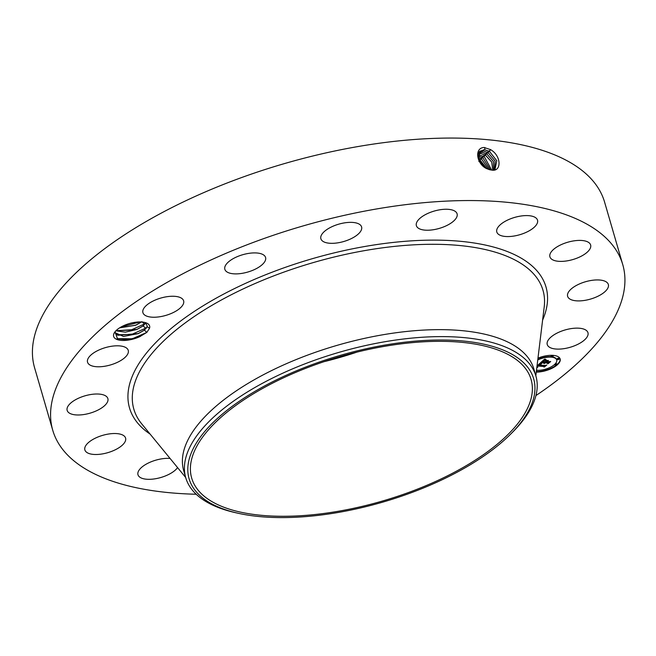 <?xml version="1.0" encoding="UTF-8"?>
<svg xmlns="http://www.w3.org/2000/svg" width="656" height="656" viewBox="0 0 656 656"><rect width="100%" height="100%" fill="white"/><g stroke="black" fill="none" stroke-linecap="round" stroke-linejoin="round"><path stroke-width="0.98" d="M196.193 494.247A296.799 126.37 -16.2 0 1 81.426 466.4A296.799 126.37 -16.2 0 1 52.742 430.262L34.588 367.778A296.799 126.37 -16.2 0 1 235.98 179.621A296.799 126.37 -16.2 0 1 575.927 166.034A296.799 126.37 -16.2 0 1 604.611 202.171L622.765 264.655A296.799 126.37 -16.2 0 1 535.927 395.552M52.742 430.262A296.799 126.37 -16.2 0 1 254.134 242.105A296.799 126.37 -16.2 0 1 594.082 228.518A296.799 126.37 -16.2 0 1 622.765 264.655M489.786 169.765L491.401 170.027C501.799 172.356 501.61 155.775 490.524 149.609L484.046 147.477C474.214 147.838 476.453 163.77 486.391 168.51L489.786 169.765L486.391 168.51M357.012 352.092A176.718 75.243 -16.2 0 1 323.974 361.686M115.03 331.78L117.531 338.865L127.6 339.8L139.785 336.626L146.829 332.403L149.552 328.23L147.1 326.754A16.695 7.109 -16.2 0 0 147.239 326.065L145.411 322.629M140.523 336.298A18.729 7.979 -16.2 0 1 139.802 336.651A18.729 7.979 -16.2 0 1 119.474 340.169A18.729 7.979 -16.2 0 1 114.71 332.215A18.729 7.979 -16.2 0 1 123.451 325.761A18.729 7.979 -16.2 0 1 146.452 322.99A18.729 7.979 -16.2 0 1 149.552 328.23M177.563 467.589A21.197 9.028 -16.2 0 1 159.482 477.88A21.197 9.028 -16.2 0 1 140.031 477.33A21.197 9.028 -16.2 0 1 137.981 474.747A21.197 9.028 -16.2 0 1 147.739 463.333A21.197 9.028 -16.2 0 1 170.06 458.429M84.772 449.508A21.197 9.028 -16.2 0 1 103.197 435.207A21.197 9.028 -16.2 0 1 125.591 438.101A21.197 9.028 -16.2 0 1 125.681 438.52A21.197 9.028 -16.2 0 1 107.256 452.82A21.197 9.028 -16.2 0 1 84.87 449.926A21.197 9.028 -16.2 0 1 84.772 449.508M68.027 406.146A21.197 9.028 -16.2 0 1 89.511 394.74A21.197 9.028 -16.2 0 1 107.871 398.577A21.197 9.028 -16.2 0 1 107.002 402.841A21.197 9.028 -16.2 0 1 85.526 414.248A21.197 9.028 -16.2 0 1 67.158 410.41A21.197 9.028 -16.2 0 1 68.027 406.146M92.348 353.855A21.197 9.028 -16.2 0 1 113.832 345.974A21.197 9.028 -16.2 0 1 128.256 350.378A21.197 9.028 -16.2 0 1 123.451 358.734A21.197 9.028 -16.2 0 1 101.959 366.614A21.197 9.028 -16.2 0 1 87.543 362.202A21.197 9.028 -16.2 0 1 92.348 353.855M154.021 300.587A21.197 9.028 -16.2 0 1 183.631 300.833A21.197 9.028 -16.2 0 1 172.528 312.904A21.197 9.028 -16.2 0 1 142.918 312.658A21.197 9.028 -16.2 0 1 154.021 300.587M243.671 254.454A21.197 9.028 -16.2 0 1 265.573 257.48A21.197 9.028 -16.2 0 1 246.754 272.338A21.197 9.028 -16.2 0 1 224.852 269.313A21.197 9.028 -16.2 0 1 243.671 254.454M347.647 222.482A21.197 9.028 -16.2 0 1 361.595 226.927A21.197 9.028 -16.2 0 1 334.831 243.204A21.197 9.028 -16.2 0 1 320.882 238.759A21.197 9.028 -16.2 0 1 347.647 222.482M450.106 209.535A21.197 9.028 -16.2 0 1 457.093 213.823A21.197 9.028 -16.2 0 1 446.424 225.697A21.197 9.028 -16.2 0 1 423.358 229.944A21.197 9.028 -16.2 0 1 416.38 225.656A21.197 9.028 -16.2 0 1 427.048 213.782A21.197 9.028 -16.2 0 1 450.106 209.535M535.468 217.587A21.197 9.028 -16.2 0 1 537.518 220.162A21.197 9.028 -16.2 0 1 523.135 233.602A21.197 9.028 -16.2 0 1 498.855 234.577A21.197 9.028 -16.2 0 1 496.805 231.994A21.197 9.028 -16.2 0 1 511.188 218.555A21.197 9.028 -16.2 0 1 535.468 217.587M590.728 245.41A21.197 9.028 -16.2 0 1 572.303 259.71A21.197 9.028 -16.2 0 1 549.917 256.816A21.197 9.028 -16.2 0 1 549.818 256.389A21.197 9.028 -16.2 0 1 568.244 242.089A21.197 9.028 -16.2 0 1 590.63 244.983A21.197 9.028 -16.2 0 1 590.728 245.41M607.472 288.763A21.197 9.028 -16.2 0 1 585.997 300.169A21.197 9.028 -16.2 0 1 567.629 296.332A21.197 9.028 -16.2 0 1 568.498 292.068A21.197 9.028 -16.2 0 1 589.982 280.67A21.197 9.028 -16.2 0 1 608.342 284.507A21.197 9.028 -16.2 0 1 607.472 288.763M583.159 341.063A21.197 9.028 -16.2 0 1 561.667 348.943A21.197 9.028 -16.2 0 1 547.243 344.539A21.197 9.028 -16.2 0 1 552.049 336.184A21.197 9.028 -16.2 0 1 573.541 328.303A21.197 9.028 -16.2 0 1 587.965 332.707A21.197 9.028 -16.2 0 1 583.159 341.063M537.977 358.127A16.958 7.224 -16.2 0 1 553.188 355.38A16.958 7.224 -16.2 0 1 560.167 358.971A16.958 7.224 -16.2 0 1 553.221 367.655A16.958 7.224 -16.2 0 1 536.272 372.1M494.821 169.822L496.797 160.736L489.548 151.487L484.71 149.748L479.708 151.265L478.765 159.851L486.367 168.453M514.009 357.979A176.718 75.243 -16.2 0 1 531.089 379.496A176.718 75.243 -16.2 0 1 411.173 491.533A176.718 75.243 -16.2 0 1 208.764 499.626A176.718 75.243 -16.2 0 1 191.683 478.101A176.718 75.243 -16.2 0 1 311.6 366.073A176.718 75.243 -16.2 0 1 514.009 357.979M536.329 371.657A16.958 7.224 163.8 0 0 545.948 370.148A1.025 0.435 163.8 0 0 547.055 369.91A1.025 0.435 163.8 0 0 547.53 369.361A1.025 0.435 163.8 0 0 547.104 369.139A1.025 0.435 163.8 0 0 546.022 369.377A1.025 0.435 163.8 0 0 545.554 369.935A1.025 0.435 163.8 0 0 545.972 370.148M547.375 369.697A16.958 7.224 163.8 0 0 560.093 358.758M494.968 169.707L496.764 160.753L489.524 151.511L484.686 149.781L479.7 151.274M379.225 346.097A179.391 76.383 -16.2 0 1 510.524 434.247A179.391 76.383 -16.2 0 1 343.539 511.5A179.391 76.383 -16.2 0 1 238.382 513.312A179.391 76.383 -16.2 0 1 204.729 431.5A179.391 76.383 -16.2 0 1 379.225 346.097M147.239 326.065L146.403 327.975L144.254 330.165L138.195 333.584L117.85 335.298L114.636 332.494L123.451 336.43L138.211 333.642L144.386 330.132L147.1 326.754M238.382 513.312L235.807 512.746A182.319 77.629 -16.2 0 1 203.36 499.913A182.319 77.629 -16.2 0 1 185.738 477.716L183.721 470.754A182.319 77.629 -16.2 0 1 307.426 355.175A182.319 77.629 -16.2 0 1 516.256 346.827A182.319 77.629 -16.2 0 1 533.877 369.025L535.895 375.986A182.319 77.629 -16.2 0 1 512.393 432.386L510.524 434.247M556.632 359.759A13.366 5.691 163.8 0 0 556.583 359.537A13.366 5.691 163.8 0 0 551.753 356.774M551.458 356.741A13.366 5.691 163.8 0 0 551.081 356.708A13.366 5.691 163.8 0 0 542.028 357.84M540.651 358.274A1.025 0.435 163.8 0 0 541.733 358.037A1.025 0.435 163.8 0 0 542.2 357.479A1.025 0.435 163.8 0 0 541.782 357.266A1.025 0.435 163.8 0 0 540.7 357.504A1.025 0.435 163.8 0 0 540.232 358.053A1.025 0.435 163.8 0 0 540.651 358.274A13.366 5.691 163.8 0 0 537.813 359.431M552.975 355.798A1.025 0.435 163.8 0 0 553.057 355.536A1.025 0.435 163.8 0 0 552.844 355.355M552.286 355.331A1.025 0.435 163.8 0 0 551.081 356.11A1.025 0.435 163.8 0 0 551.294 356.29M541.995 357.307A1.025 0.435 163.8 0 0 542.077 357.044A1.025 0.435 163.8 0 0 541.684 356.823M540.257 357.274A1.025 0.435 163.8 0 0 540.101 357.618A1.025 0.435 163.8 0 0 540.314 357.791M556.739 364.195A1.025 0.435 163.8 0 0 556.821 363.932A1.025 0.435 163.8 0 0 556.395 363.711A1.025 0.435 163.8 0 0 555.32 363.949A1.025 0.435 163.8 0 0 554.845 364.506A1.025 0.435 163.8 0 0 555.058 364.679M559.076 358.652A1.025 0.435 163.8 0 0 559.166 358.389A1.025 0.435 163.8 0 0 558.74 358.168A1.025 0.435 163.8 0 0 557.657 358.406A1.025 0.435 163.8 0 0 557.19 358.963A1.025 0.435 163.8 0 0 557.403 359.144M547.317 369.18A1.025 0.435 163.8 0 0 547.399 368.918A1.025 0.435 163.8 0 0 546.973 368.697A1.025 0.435 163.8 0 0 546.956 368.697M545.595 369.131A1.025 0.435 163.8 0 0 545.423 369.492A1.025 0.435 163.8 0 0 545.636 369.664M483.398 151.003L479.126 151.946L483.374 151.036L488.179 152.758L495.1 161.122L494.493 169.904L495.141 161.114L488.212 152.725L483.398 151.003L483.472 149.748M185.738 477.716A182.319 77.629 -16.2 0 1 378.955 342.801A182.319 77.629 -16.2 0 1 518.273 353.789A182.319 77.629 -16.2 0 1 535.895 375.986M536.493 370.263A13.366 5.691 163.8 0 0 536.542 370.271A13.366 5.691 163.8 0 0 550.589 367.163A13.366 5.691 163.8 0 0 556.706 359.98A13.366 5.691 163.8 0 0 551.212 357.143A13.366 5.691 163.8 0 0 537.748 359.964M551.63 356.766A1.025 0.435 163.8 0 0 552.713 356.528A1.025 0.435 163.8 0 0 553.188 355.978A1.025 0.435 163.8 0 0 552.762 355.757A1.025 0.435 163.8 0 0 551.68 355.995A1.025 0.435 163.8 0 0 551.212 356.552A1.025 0.435 163.8 0 0 551.63 356.766M555.394 365.162A1.025 0.435 163.8 0 0 556.477 364.925A1.025 0.435 163.8 0 0 556.952 364.375A1.025 0.435 163.8 0 0 556.526 364.154A1.025 0.435 163.8 0 0 555.443 364.392A1.025 0.435 163.8 0 0 554.976 364.949A1.025 0.435 163.8 0 0 555.394 365.162M557.739 359.619A1.025 0.435 163.8 0 0 558.822 359.381A1.025 0.435 163.8 0 0 559.289 358.832A1.025 0.435 163.8 0 0 558.871 358.611A1.025 0.435 163.8 0 0 557.789 358.848A1.025 0.435 163.8 0 0 557.321 359.406A1.025 0.435 163.8 0 0 557.739 359.619M536.378 371.214A1.025 0.435 163.8 0 0 536.542 370.861A1.025 0.435 163.8 0 0 536.436 370.73M145.722 322.818L143.033 325.958L136.973 329.378L115.932 330.763M146.993 326.926L145.607 328.197L143.164 325.925L145.755 322.842M143.164 325.925L136.989 329.435L125.386 332.174L115.899 330.796M537.026 365.941L539.839 363.383L541.036 364.055L538.355 365.236L545.833 365.4L543.972 367.065L543.849 366.499L537.969 366.04L537.313 366.811L537.846 367.196L537.125 366.86L537.772 366.064L536.952 366.491M536.862 367.237L537.444 367.368L536.838 367.475M540.519 363.244L541.602 363.85L540.519 363.244M540.183 364.285L539.117 365.023L545.046 365.49L546.809 364.998L544.472 366.934L546.423 365.187L544.972 365.605L538.822 365.121L540.175 364.252M544.431 359.275L545.538 360.013L542.061 361.874L544.833 362.087L542.635 361.677L544.931 360.21L542.897 361.595L545.177 361.776L545.792 361.226L545.448 360.562L547.924 360.759L545.325 362.128L549.589 361.956L547.596 363.744L547.489 363.088L544.947 362.891L544.537 363.465L544.513 362.858L544.045 363.604L544.013 362.817L540.208 363.055L544.431 359.275M545.185 359.144L546.177 359.824L545.185 359.144M548.498 360.513L545.751 360.406L548.498 360.513M546.169 361.858L550.704 361.513L548.088 363.703L550.318 361.702L545.907 361.932L547.006 361.112L546.136 361.727M537.526 366.007L537.412 365.589M537.772 366.064L537.428 365.572M537.346 367.073L537.264 366.655M543.849 366.499L543.717 366.056L537.846 365.597M544.833 365.736L543.873 366.597M539.06 364.621L538.937 364.203M539.15 364.556L539.019 364.121M539.24 364.506L539.052 364.096M539.716 364.293L539.494 363.883M539.822 364.26L539.593 363.85M539.937 364.236L539.691 363.826M540.052 364.211L539.806 363.793M540.175 364.187L539.921 363.768M540.306 364.162L540.044 363.744M540.437 364.146L540.175 363.719M541.52 362.62L541.069 362.284M544.013 362.817L541.397 362.178M543.947 363.555L543.799 363.104M544.045 363.604L543.816 363.112M544.792 362.875L544.382 362.415M544.841 362.998L544.701 362.571M547.489 363.088L544.816 362.448M548.629 362.26L547.514 363.26M546.259 361.292L545.776 361.169M546.71 360.669L546.128 360.849M545.792 361.226L545.554 360.57M543.324 360.784L543.209 360.374M543.439 360.702L543.316 360.275M543.545 360.628L543.381 360.218M545.251 359.496L545.095 359.029M493.755 170.043L493.451 161.573L486.867 153.971L482.094 152.258L478.642 152.741M493.738 170.043L493.419 161.581L486.842 154.004L482.062 152.29L478.634 152.766M141.803 321.743L135.743 325.163L119.605 327.852M145.689 322.793L144.386 323.982L141.942 321.711L135.767 325.22L119.531 327.902M492.804 170.109L491.754 162.081L485.53 155.218L480.782 153.512L478.281 153.676M492.779 170.109L491.713 162.089L485.497 155.251L480.75 153.545L478.273 153.701M484.251 167.067L479.946 162.245M484.407 167.19L479.848 162.089M491.68 170.06L484.185 156.464L478.052 154.75M491.647 170.052L484.153 156.497L478.044 154.783M486.941 168.748L480.135 160.228L478.618 159.433M486.99 168.772L480.159 160.195L478.601 159.383M490.368 169.888L482.841 157.711L477.978 156.013M490.335 169.879L482.816 157.735L477.978 156.038M480.159 160.195L481.086 158.235M488.843 169.51L481.504 158.957L478.117 157.506M488.81 169.494L481.471 158.982L478.126 157.547M481.504 158.957L482.431 156.989M139.966 321.932L120.909 327.073M143.033 325.958L144.386 323.982L130.847 330.124L116.022 330.665M144.254 330.165L145.607 328.197L131.708 334.421L116.735 334.74M144.386 330.132L146.829 332.403L132.282 338.775L117.088 338.668M150.134 434.124A216.841 92.324 -16.2 0 1 243.483 284.294A216.841 92.324 -16.2 0 1 525.021 260.555A216.841 92.324 -16.2 0 1 542.602 320.103M484.841 147.518L484.71 149.748M185.673 477.478L141.671 423.801A213.036 90.708 -16.2 0 1 260.916 281.03A213.036 90.708 -16.2 0 1 522.397 264.36A213.036 90.708 -16.2 0 1 544.218 306.852L535.829 375.749M490.475 149.519L489.548 151.487M489.138 150.765L488.212 152.725M482.168 151.003L482.094 152.258M487.793 152.012L486.867 153.971M480.856 152.258L480.782 153.512M486.457 153.25L485.522 155.218M479.749 159.482L478.831 161.409M479.544 153.512L479.47 154.767M485.112 154.496L484.185 156.464M478.232 154.767L478.158 156.03M483.767 155.743L482.841 157.711M556.583 359.537L556.706 359.98M553.057 355.536L553.188 355.978M551.081 356.11L551.212 356.552M542.077 357.044L542.2 357.479M540.101 357.618L540.232 358.053M556.821 363.932L556.952 364.375M554.845 364.506L554.976 364.949M559.166 358.389L559.289 358.832M557.19 358.963L557.321 359.406M545.423 369.492L545.554 369.935M547.399 368.918L547.53 369.361"/></g></svg>
